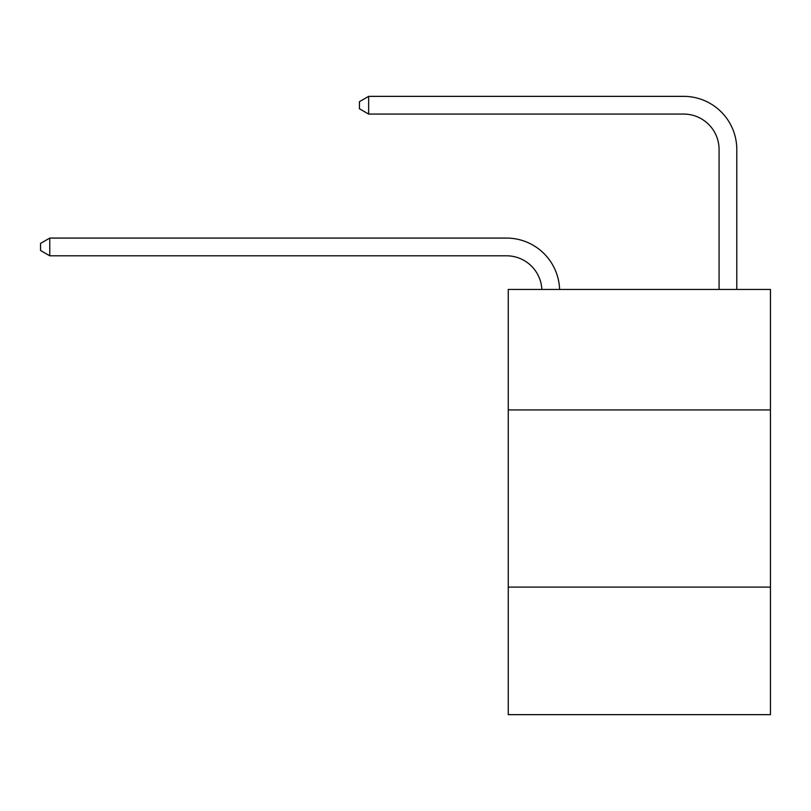 <?xml version="1.0" encoding="UTF-8"?>
<svg xmlns="http://www.w3.org/2000/svg" width="811" height="811" viewBox="0 0 811 811"><rect width="100%" height="100%" fill="white"/><g stroke="black" fill="none" stroke-linecap="round" stroke-linejoin="round"><path stroke-width="1.22" d="M770.45 409.93L770.45 289.456L508.254 289.456L508.254 409.93L770.45 409.93L770.45 714.643L508.254 714.643L508.254 409.93M770.45 587.093L508.254 587.093M719.073 289.456L719.073 149.508A35.431 35.431 0 0 0 683.643 114.067L368.65 114.067L359.435 108.755L359.435 101.669L368.65 96.357L683.643 96.357A53.151 53.151 0 0 1 736.793 149.508L736.793 289.456M719.073 149.508A35.431 35.431 0 0 0 683.643 114.067A35.431 35.431 0 0 1 719.073 149.508A35.431 35.431 0 0 0 683.643 114.067A35.431 35.431 0 0 1 719.073 149.508A35.431 35.431 0 0 0 683.643 114.067A35.431 35.431 0 0 1 719.073 149.508A35.431 35.431 0 0 0 683.643 114.067A35.431 35.431 0 0 1 719.073 149.508A35.431 35.431 0 0 0 683.643 114.067A35.431 35.431 0 0 1 719.073 149.508A35.431 35.431 0 0 0 683.643 114.067A35.431 35.431 0 0 1 719.073 149.508A35.431 35.431 0 0 0 683.643 114.067A35.431 35.431 0 0 1 719.073 149.508A35.431 35.431 0 0 0 683.643 114.067A35.431 35.431 0 0 1 719.073 149.508A35.431 35.431 0 0 0 683.643 114.067A35.431 35.431 0 0 1 719.073 149.508A35.431 35.431 0 0 0 683.643 114.067A35.431 35.431 0 0 1 719.073 149.508A35.431 35.431 0 0 0 683.643 114.067M368.65 114.067L368.65 96.357L683.643 96.357M541.87 289.456A35.431 35.431 -146.5 0 0 506.48 255.8L49.765 255.8L40.55 250.487L40.55 243.401L49.765 238.079L506.48 238.079A53.151 53.151 33.5 0 1 559.6 289.456M49.765 238.079L49.765 255.8"/></g></svg>

